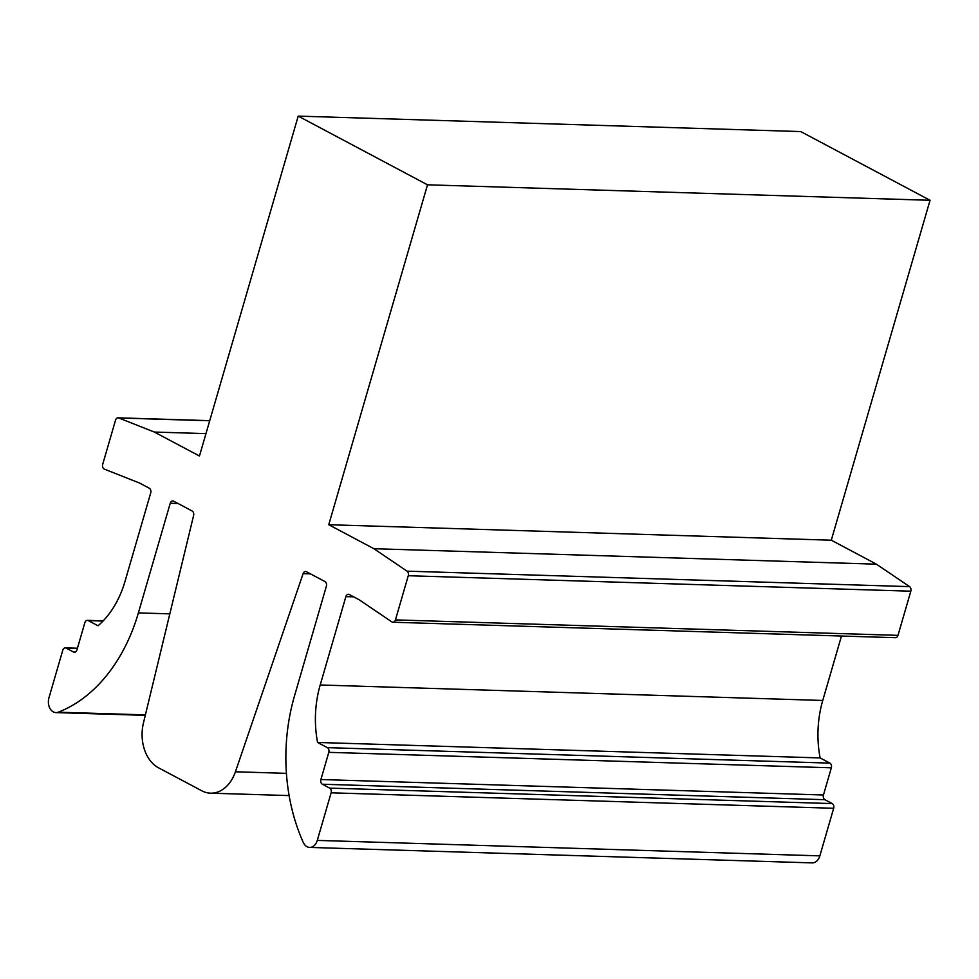 <?xml version="1.0" encoding="UTF-8"?>
<svg xmlns="http://www.w3.org/2000/svg" width="979" height="979" viewBox="0 0 979 979"><rect width="100%" height="100%" fill="white"/><g stroke="black" fill="none" stroke-linecap="round" stroke-linejoin="round"><path stroke-width="1.47" d="M820.133 757.93A90.974 65.764 -88.2 0 1 822.752 700.462L320.206 684.982L345.881 596.615A3.635 2.631 -88.2 0 1 348.438 594.265A3.635 2.631 -88.2 0 1 349.307 594.51L359.06 599.699L391.808 621.861A3.635 2.631 -88.2 0 0 392.885 622.228L895.442 637.696A3.635 2.631 -88.2 0 0 897.988 635.359L910.825 591.194A3.635 2.631 -88.2 0 0 909.577 586.629L876.425 564.173L831.293 540.2L328.748 524.72L427.505 184.811L298.203 116.109L199.459 456.018L154.327 432.045L118.74 417.972A3.635 2.631 -88.2 0 0 118.08 417.825A3.635 2.631 -88.2 0 0 115.534 420.175L102.697 464.327A3.635 2.631 -88.2 0 0 104.361 469.125L139.507 483.026L149.273 488.215A3.635 2.631 -88.2 0 1 150.717 492.902L125.043 581.281A90.974 65.764 -88.2 0 1 98.035 625.789L88.281 620.6A3.635 2.631 -88.2 0 0 87.4 620.368A3.635 2.631 -88.2 0 0 84.843 622.705L76.949 649.897A3.635 2.631 -88.2 0 1 74.392 652.234A3.635 2.631 -88.2 0 1 73.523 652.002L66.205 648.11A3.635 2.631 -88.2 0 0 65.324 647.878A3.635 2.631 -88.2 0 0 62.778 650.215L48.95 697.807A10.916 7.893 -88.2 0 0 55.938 712.602A10.916 7.893 -88.2 0 0 58.238 712.198A163.738 118.386 -88.2 0 0 138.382 612.903L170.236 503.279A3.635 2.631 -88.2 0 1 172.793 500.93A3.635 2.631 -88.2 0 1 173.662 501.175L192.104 510.977A3.635 2.631 -88.2 0 1 193.609 515.456L143.46 722.918A36.382 26.311 -88.2 0 0 158.525 767.805L201.796 790.787A36.382 26.311 -88.2 0 0 210.546 793.174A36.382 26.311 -88.2 0 0 235.425 771.782L303.111 573.645A3.635 2.631 -88.2 0 1 305.595 571.503A3.635 2.631 -88.2 0 1 306.476 571.748L324.918 581.55A3.635 2.631 -88.2 0 1 326.362 586.237L294.52 695.861A163.738 118.386 -88.2 0 0 303.245 842.381A10.916 7.893 -88.2 0 0 309.645 847.422A10.916 7.893 -88.2 0 0 317.294 840.398L331.122 792.806A3.635 2.631 -88.2 0 0 329.666 788.107L322.348 784.228A3.635 2.631 -88.2 0 1 320.904 779.529L328.797 752.337A3.635 2.631 -88.2 0 0 327.353 747.638L317.588 742.461L820.133 757.93L829.898 763.118L327.353 747.638M876.425 564.173L373.88 548.705L328.748 524.72M309.645 847.422L812.191 862.891A10.916 7.893 -88.2 0 0 819.851 855.866L833.667 808.275A3.635 2.631 -88.2 0 0 832.223 803.588L824.905 799.696L322.348 784.228M829.898 763.118A3.635 2.631 -88.2 0 1 831.342 767.805L823.449 794.997A3.635 2.631 -88.2 0 0 824.905 799.696M320.206 684.982A90.974 65.764 -88.2 0 0 317.588 742.461M822.752 700.462L841.475 636.044M392.885 622.228A3.635 2.631 -88.2 0 0 395.443 619.891L408.267 575.725A3.635 2.631 -88.2 0 0 407.031 571.161L373.88 548.705M205.957 433.624L154.327 432.045M831.293 540.2L930.05 200.291L800.761 131.578L298.203 116.109M930.05 200.291L427.505 184.811M103.015 621.053L88.281 620.6M75.285 652.051L73.523 652.002M77.365 648.453L66.205 648.11M145.406 714.89L58.238 712.198M169.82 613.87L138.382 612.903M178.08 503.512L170.236 503.279M286.419 773.349L235.425 771.782M310.478 573.878L303.111 573.645M819.851 855.866L317.294 840.398M833.667 808.275L331.122 792.806M832.223 803.588L329.666 788.107M823.449 794.997L320.904 779.529M831.342 767.805L328.797 752.337M353.725 596.847L345.881 596.615M897.988 635.359L395.443 619.891M910.825 591.194L408.267 575.725M909.577 586.629L407.031 571.161M209.69 420.774L118.74 417.972M103.211 620.857L87.4 620.368M77.427 648.245L65.324 647.878M145.284 715.355L55.938 712.602M289.123 795.584L210.546 793.174M209.726 420.652L118.08 417.825"/></g></svg>

